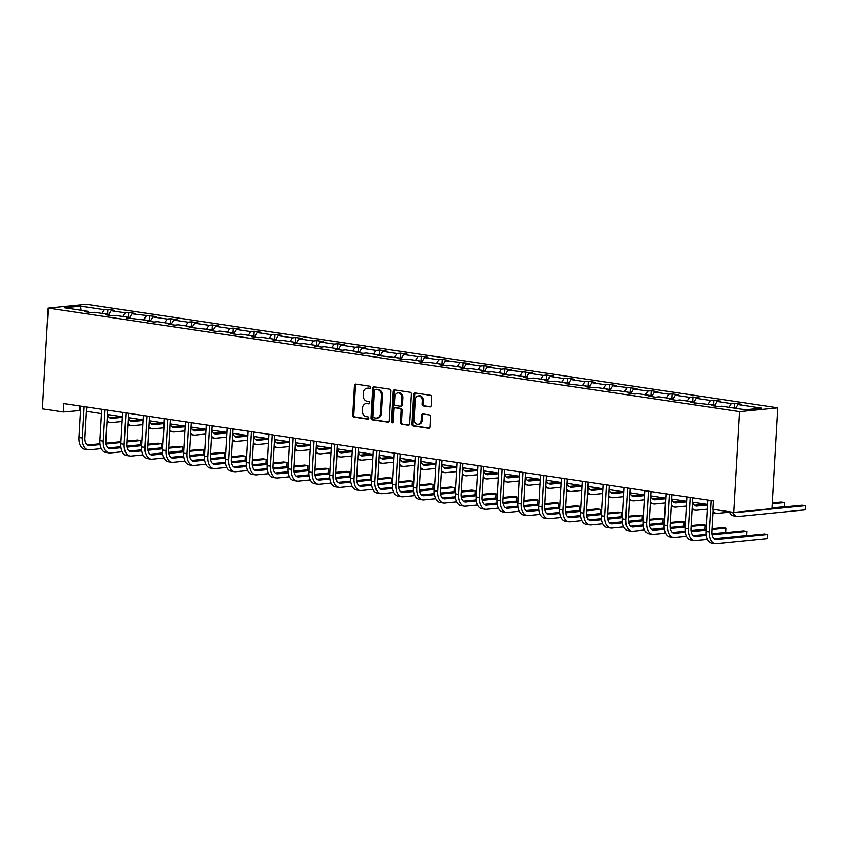 <?xml version="1.0" encoding="UTF-8"?>
<svg xmlns="http://www.w3.org/2000/svg" width="848" height="848" viewBox="0 0 848 848"><rect width="100%" height="100%" fill="white"/><g stroke="black" fill="none" stroke-linecap="round" stroke-linejoin="round"><path stroke-width="1.27" d="M370.693 387.494A1.166 0.922 -95.7 0 0 369.845 386.2L355.874 384.112A1.664 1.314 -95.7 0 0 354.464 385.564L352.747 415.244A1.664 1.314 -95.7 0 0 353.966 417.089L367.937 419.177A1.166 0.922 -95.7 0 0 368.074 416.877L366.262 416.601A5.321 4.208 -95.7 0 1 362.361 410.697L362.509 408.217A5.321 4.208 -95.7 0 1 366.188 403.553A5.321 4.208 -95.7 0 1 367.014 403.574L368.827 403.849A1.166 0.922 -95.7 0 0 368.954 401.539L367.152 401.263A5.321 4.208 -95.7 0 1 363.241 395.359L363.389 392.889A5.321 4.208 -95.7 0 1 367.067 388.214A5.321 4.208 -95.7 0 1 367.905 388.236L369.707 388.511A1.166 0.922 -95.7 0 0 370.693 387.494M429.957 406.934A1.664 1.314 -95.7 0 0 431.367 405.482L431.844 397.15A1.664 1.314 -95.7 0 0 430.625 395.306L415.107 392.984A1.664 1.314 -95.7 0 0 413.697 394.437L411.99 424.117A1.664 1.314 -95.7 0 0 413.209 425.961L428.728 428.282A1.664 1.314 -95.7 0 0 430.137 426.83L430.71 416.771A1.664 1.314 -95.7 0 0 429.491 414.926L422.855 413.93A1.664 1.314 -95.7 0 0 421.445 415.382L421.159 420.375A4.452 3.519 -95.7 0 1 418.075 424.276A4.452 3.519 -95.7 0 1 414.121 419.325L415.244 399.779A4.452 3.519 -95.7 0 1 418.329 395.878A4.452 3.519 -95.7 0 1 422.283 400.839L422.092 404.093A1.664 1.314 -95.7 0 0 423.311 405.938L430.466 406.881M48.209 308.057L42.4 408.853L63.303 411.98L63.78 403.584L713.38 500.892L712.892 509.288L733.796 512.415L739.604 411.63L48.209 308.057L86.464 304.262L777.849 407.835L739.604 411.63M390.949 391.023A1.664 1.314 -95.7 0 0 389.73 389.179L374.212 386.858A1.664 1.314 -95.7 0 0 372.802 388.31L371.095 417.99A1.664 1.314 -95.7 0 0 372.314 419.834L387.833 422.156A1.664 1.314 -95.7 0 0 389.243 420.703L390.949 391.023M394.659 389.921L410.178 392.242A1.664 1.314 -95.7 0 1 411.397 394.087L409.69 423.767A1.664 1.314 -95.7 0 1 408.28 425.219L401.634 424.223A1.664 1.314 -95.7 0 1 400.415 422.378L401.115 410.347A1.664 1.314 -95.7 0 0 399.896 408.503L395.486 407.835A1.664 1.314 -95.7 0 0 394.076 409.287L393.355 421.827A1.166 0.922 -95.7 0 1 391.511 421.551L393.249 391.373A1.664 1.314 -95.7 0 1 394.659 389.921M745.403 409.764L721.69 406.213L718.235 406.563L711.536 405.556L714.991 405.217L690.632 402.429L694.099 402.079L679.895 399.959L676.439 400.298L669.74 399.291L673.195 398.952L659.002 396.822L655.536 397.171L648.837 396.164L652.303 395.825L638.099 393.695L634.633 394.034L627.933 393.037L631.4 392.688L617.206 390.568L613.74 390.907L607.041 389.9L610.507 389.561L596.303 387.43L592.837 387.78L586.138 386.773L589.604 386.434L565.245 383.646L568.701 383.296L554.507 381.176L551.041 381.515L544.342 380.508L547.808 380.169L533.604 378.038L530.148 378.388L523.449 377.381L526.905 377.042L512.711 374.911L509.245 375.251L502.546 374.254L506.012 373.904L491.808 371.784L488.342 372.124L481.653 371.117L485.109 370.777L470.916 368.647L467.449 368.997L460.75 367.99L464.216 367.65L450.012 365.52L446.546 365.859L439.847 364.863L443.313 364.513L429.109 362.393L425.654 362.732L418.954 361.725L422.421 361.386L408.217 359.255L404.75 359.605L398.051 358.598L401.517 358.259L377.159 355.471L380.614 355.121L366.421 353.001L362.955 353.34L356.255 352.333L359.722 351.994L345.518 349.864L342.062 350.213L335.363 349.206L338.818 348.867L324.625 346.737L321.159 347.076L314.46 346.079L317.926 345.73L303.722 343.61L300.256 343.949L293.556 342.942L297.023 342.603L282.829 340.472L279.363 340.822L272.664 339.815L276.13 339.476L261.926 337.345L258.46 337.684L251.761 336.688L255.227 336.338L241.023 334.218L237.567 334.557L230.868 333.55L234.324 333.211L220.13 331.08L216.664 331.43L209.965 330.423L213.431 330.084L189.072 327.296L192.528 326.946L178.334 324.826L174.868 325.166L168.169 324.159L171.635 323.819L157.431 321.689L153.965 322.039L147.276 321.032L150.732 320.692L126.373 317.905L129.839 317.555L115.635 315.435L112.169 315.774L105.47 314.767L108.936 314.428L94.732 312.297L91.277 312.647L84.577 311.64L88.044 311.301L64.331 307.739L80.655 306.117L104.368 309.668L107.834 309.329L114.533 310.336L111.067 310.675L125.271 312.806L128.737 312.456L135.436 313.463L131.97 313.802L156.329 316.59L152.863 316.94L167.067 319.071L170.533 318.721L177.232 319.728L173.766 320.067L187.97 322.198L191.425 321.848L198.125 322.855L194.669 323.205L208.862 325.325L212.329 324.985L219.028 325.982L215.562 326.332L229.766 328.462L233.221 328.112L239.92 329.119L236.465 329.459L250.658 331.589L254.124 331.239L260.824 332.246L257.357 332.596L271.561 334.716L275.028 334.377L281.716 335.373L278.261 335.723L292.454 337.854L295.92 337.504L302.619 338.511L299.153 338.85L313.357 340.981L316.823 340.631L323.523 341.638L320.056 341.988L334.26 344.108L337.716 343.769L344.415 344.765L340.949 345.115L355.153 347.245L358.619 346.896L365.318 347.903L361.852 348.242L376.056 350.372L379.512 350.023L386.211 351.03L382.755 351.379L396.949 353.499L400.415 353.16L407.114 354.157L403.648 354.506L417.852 356.637L421.308 356.287L428.007 357.294L424.551 357.633L438.745 359.764L442.211 359.414L448.91 360.421L445.444 360.771L469.813 363.548L466.347 363.898L480.54 366.029L484.007 365.679L490.706 366.686L487.24 367.025L501.444 369.156L504.91 368.806L511.609 369.813L508.143 370.163L532.502 372.94L529.046 373.29L543.239 375.42L546.706 375.07L553.405 376.077L549.939 376.417L564.143 378.547L567.598 378.208L574.297 379.204L570.842 379.554L585.035 381.674L588.501 381.335L595.201 382.342L591.734 382.681L605.938 384.812L609.405 384.462L616.093 385.469L612.638 385.808L636.996 388.596L633.53 388.946L647.734 391.066L651.2 390.727L657.9 391.734L654.433 392.073L668.637 394.203L672.093 393.854L678.792 394.861L675.326 395.2L689.53 397.33L692.996 396.991L699.695 397.988L696.229 398.337L710.433 400.457L713.889 400.118L720.588 401.125L717.132 401.464L731.326 403.595L734.792 403.245L741.491 404.252L738.025 404.591L761.737 408.142L745.403 409.764M728.973 407.305L731.326 403.595M714.769 405.185L717.132 401.464M715.564 406.16L714.991 405.217M708.069 404.178L710.433 400.457M693.876 402.047L696.229 398.337M694.66 403.033L694.099 402.079M687.177 401.051L689.53 397.33M672.973 398.92L675.326 395.2M673.757 399.896L673.195 398.952M666.274 397.913L668.637 394.203M652.08 395.793L654.433 392.073M652.865 396.769L652.303 395.825M645.381 394.786L647.734 391.066M631.177 392.656L633.53 388.946M631.961 393.642L631.4 392.688M624.478 391.659L626.831 387.939M610.274 389.529L612.638 385.808M611.069 390.504L610.507 389.561M603.585 388.522L605.938 384.812M589.381 386.402L591.734 382.681M590.166 387.377L589.604 386.434M582.682 385.395L585.035 381.674M568.478 383.264L570.842 379.554M569.273 384.25L568.701 383.296M561.779 382.268L564.143 378.547M547.585 380.137L549.939 376.417M548.37 381.112L547.808 380.169M540.886 379.13L543.239 375.42M526.682 377L529.046 373.29M527.467 377.985L526.905 377.042M519.983 376.003L522.347 372.283M505.79 373.873L508.143 370.163M506.574 374.858L506.012 373.904M499.09 372.866L501.444 369.156M484.886 370.746L487.24 367.025M485.671 371.721L485.109 370.777M478.187 369.739L480.54 366.029M463.994 367.608L466.347 363.898M464.778 368.594L464.216 367.65M457.295 366.612L459.648 362.891M443.091 364.481L445.444 360.771M443.875 365.467L443.313 364.513M436.391 363.474L438.745 359.764M422.187 361.354L424.551 357.633M422.982 362.329L422.421 361.386M415.488 360.347L417.852 356.637M401.295 358.216L403.648 354.506M402.079 359.202L401.517 358.259M394.596 357.22L396.949 353.499M380.392 355.089L382.755 351.379M381.176 356.075L380.614 355.121M373.692 354.082L376.056 350.372M359.499 351.962L361.852 348.242M360.283 352.938L359.722 351.994M352.8 350.955L355.153 347.245M338.596 348.825L340.949 345.115M339.38 349.811L338.818 348.867M331.897 347.828L334.26 344.108M317.703 345.698L320.056 341.988M318.488 346.684L317.926 345.73M311.004 344.691L313.357 340.981M296.8 342.571L299.153 338.85M297.584 343.546L297.023 342.603M290.101 341.564L292.454 337.854M275.897 339.433L278.261 335.723M276.692 340.419L276.13 339.476M269.208 338.437L271.561 334.716M255.004 336.306L257.357 332.596M255.789 337.292L255.227 336.338M248.305 335.299L250.658 331.589M234.101 333.179L236.465 329.459M234.896 334.154L234.324 333.211M227.402 332.172L229.766 328.462M213.208 330.042L215.562 326.332M213.993 331.027L213.431 330.084M206.509 329.045L208.862 325.325M192.305 326.915L194.669 323.205M193.09 327.9L192.528 326.946M185.606 325.908L187.97 322.198M171.413 323.788L173.766 320.067M172.197 324.763L171.635 323.819M164.713 322.781L167.067 319.071M150.509 320.65L152.863 316.94M151.294 321.636L150.732 320.692M143.81 319.654L146.163 315.933M129.606 317.523L131.97 313.802M130.401 318.509L129.839 317.555M122.918 316.516L125.271 312.806M108.714 314.396L111.067 310.675M109.498 315.371L108.936 314.428M102.014 313.389L104.368 309.668M80.655 306.117L81.09 310.251M733.796 512.415L772.04 508.62L777.849 407.835M63.303 411.98L80.56 410.485M86.464 411.365L101.463 413.612M107.357 414.502L122.366 416.75M128.26 417.629L143.259 419.877M149.153 420.756L164.162 423.004M170.056 423.894L185.055 426.141M190.959 427.021L205.958 429.268M211.852 430.148L226.851 432.395M232.755 433.286L247.754 435.533M253.647 436.413L268.657 438.66M274.551 439.54L289.55 441.787M295.443 442.677L310.453 444.924M316.346 445.804L331.345 448.051M337.25 448.931L352.249 451.178M358.142 452.069L373.141 454.316M379.045 455.196L394.044 457.443M399.938 458.323L414.948 460.57M420.841 461.46L435.84 463.708M441.734 464.587L456.743 466.835M462.637 467.714L477.636 469.962M483.53 470.852L498.539 473.099M504.433 473.979L519.432 476.226M525.336 477.106L540.335 479.353M546.229 480.244L561.228 482.491M567.132 483.371L582.131 485.618M588.024 486.498L603.034 488.745M608.928 489.635L623.927 491.882M629.82 492.762L644.83 495.009M650.723 495.889L665.722 498.136M671.627 499.027L686.626 501.274M692.519 502.154L707.518 504.401M79.935 406.001L79.68 410.347M88.605 312.244L88.044 311.301M735.672 408.312L738.025 404.591M107.548 314.216L107.834 309.329M128.451 317.353L128.737 312.456M149.354 320.48L149.63 315.594M170.247 323.607L170.533 318.721M191.15 326.745L191.425 321.848M212.042 329.872L212.329 324.985M232.946 332.999L233.221 328.112M253.838 336.137L254.124 331.239M274.741 339.264L275.028 334.377M295.645 342.391L295.92 337.504M316.537 345.528L316.823 340.631M337.44 348.655L337.716 343.769M358.333 351.782L358.619 346.896M379.236 354.92L379.512 350.023M400.129 358.047L400.415 353.16M421.032 361.174L421.308 356.287M441.925 364.311L442.211 359.414M462.828 367.438L463.114 362.552M483.731 370.565L484.007 365.679M504.624 373.703L504.91 368.806M525.527 376.83L525.802 371.943M546.419 379.957L546.706 375.07M567.323 383.095L567.598 378.208M588.215 386.222L588.501 381.335M609.118 389.349L609.405 384.462M630.022 392.486L630.297 387.6M650.914 395.613L651.2 390.727M671.817 398.74L672.093 393.854M692.71 401.878L692.996 396.991M713.613 405.005L713.889 400.118M734.506 408.132L734.792 403.245M370.3 388.342L368.933 388.14A5.321 4.208 -95.7 0 0 368.106 388.119L367.067 388.214M366.188 403.553L367.216 403.447A5.321 4.208 -95.7 0 1 368.053 403.468L369.421 403.68M356.181 384.155A1.664 1.314 -95.7 0 0 355.492 385.458L353.786 415.138A1.664 1.314 -95.7 0 0 355.005 416.983L368.53 419.007M374.53 386.9A1.664 1.314 -95.7 0 0 373.841 388.204L372.124 417.884A1.664 1.314 -95.7 0 0 373.343 419.728L388.543 422.007M375.526 389.38A1.166 0.922 -95.7 0 0 374.54 390.398L373.035 416.453A1.166 0.922 -95.7 0 0 373.894 417.746L375.802 418.032A5.321 4.208 -95.7 0 0 376.629 418.053A5.321 4.208 -95.7 0 0 380.307 413.379L381.335 395.571A5.321 4.208 -95.7 0 0 377.434 389.667L376.565 389.285A1.166 0.922 -95.7 0 0 376.205 389.317M376.629 418.053L377.667 417.947A5.321 4.208 -95.7 0 0 381.346 413.283L380.307 413.379M376.565 389.285L378.462 389.561A5.321 4.208 -95.7 0 1 382.374 395.475L381.346 413.283M408.99 425.071L401.634 424.223M396.005 407.793A1.664 1.314 -95.7 0 1 396.514 407.74L400.924 408.397A1.664 1.314 -95.7 0 1 402.143 410.241L401.454 422.283A1.664 1.314 -95.7 0 0 402.673 424.127M394.977 389.963A1.664 1.314 -95.7 0 0 394.288 391.267L392.55 421.445A1.166 0.922 -95.7 0 0 393.048 422.59M401.835 397.85A4.452 3.519 -95.7 0 0 397.871 392.9A4.452 3.519 -95.7 0 0 394.797 396.8L394.394 403.68A1.664 1.314 -95.7 0 0 395.613 405.535L400.023 406.192A1.664 1.314 -95.7 0 0 401.433 404.74L401.835 397.85L402.864 397.754A4.452 3.519 -95.7 0 0 398.91 392.794L397.871 392.9M401.062 406.086A1.664 1.314 -95.7 0 0 402.471 404.634L401.433 404.74M402.864 397.754L402.471 404.634M418.329 395.878L419.357 395.772A4.452 3.519 -95.7 0 1 423.322 400.733L423.131 403.987A1.664 1.314 -95.7 0 0 424.35 405.832L430.678 406.786M418.075 424.276L419.113 424.17A4.452 3.519 -95.7 0 0 422.187 420.269L421.159 420.375M423.173 413.983A1.664 1.314 -95.7 0 0 422.474 415.287L422.187 420.269M415.425 393.027A1.664 1.314 -95.7 0 0 414.736 394.331L413.018 424.011A1.664 1.314 -95.7 0 0 414.237 425.855L429.438 428.134M107.484 414.513A8.469 5.099 98.5 0 0 110.982 418.35A8.469 5.099 98.5 0 0 111.756 418.371L122.207 417.333M109.551 417.757L121.306 416.591M141.415 419.601L130.221 420.714M122.091 421.52L111.512 422.569A12.709 7.643 -81.5 0 1 110.357 422.548A12.709 7.643 -81.5 0 1 107.018 420.523M110.357 422.548L107.007 422.039A12.709 7.643 -81.5 0 1 106.922 422.028M101.4 414.746A12.709 7.643 -81.5 0 1 101.219 413.58M101.304 448.634L89.379 449.822A12.709 7.643 -81.5 0 1 88.224 449.79L84.874 449.292A12.709 7.643 -81.5 0 1 79.012 437.494L80.814 406.128M88.224 449.79A12.709 7.643 -81.5 0 1 82.362 437.992L84.164 406.637M86.708 407.019L84.938 437.738A8.469 5.099 98.5 0 0 88.86 445.603A8.469 5.099 98.5 0 0 89.623 445.624L100.075 444.585M106.042 443.992L120.872 442.518M126.861 441.925L140.747 440.547L137.397 440.038L126.903 441.087M87.418 445.009L99.969 443.758M105.905 443.175L120.925 441.681M140.503 444.744L140.747 440.547L140.503 444.744L126.787 446.112M120.851 446.695L108.099 447.967M128.387 417.651A8.469 5.099 98.5 0 0 131.885 421.488A8.469 5.099 98.5 0 0 132.648 421.498L143.1 420.46M130.444 420.884L142.21 419.718M162.318 422.728L151.124 423.841M142.983 424.647L132.405 425.696A12.709 7.643 -81.5 0 1 131.249 425.675A12.709 7.643 -81.5 0 1 127.91 423.65M131.249 425.675L127.9 425.177A12.709 7.643 -81.5 0 1 127.825 425.155M122.292 417.884A12.709 7.643 -81.5 0 1 122.123 416.707M149.29 420.778A8.469 5.099 98.5 0 0 152.778 424.615A8.469 5.099 98.5 0 0 153.552 424.636L164.003 423.597M151.347 424.021L163.102 422.845M183.21 425.866L172.017 426.968M163.887 427.784L153.308 428.834A12.709 7.643 -81.5 0 1 152.152 428.802A12.709 7.643 -81.5 0 1 148.813 426.788M152.152 428.802L148.803 428.304A12.709 7.643 -81.5 0 1 148.718 428.293M143.195 421.011A12.709 7.643 -81.5 0 1 143.015 419.845M122.197 451.772L110.282 452.949A12.709 7.643 -81.5 0 1 109.127 452.927L105.777 452.419A12.709 7.643 -81.5 0 1 99.905 440.621L101.718 409.266M109.127 452.927A12.709 7.643 -81.5 0 1 103.255 441.119L105.067 409.764M107.611 410.146L105.841 440.865A8.469 5.099 98.5 0 0 109.752 448.73A8.469 5.099 98.5 0 0 110.526 448.751L120.978 447.712M126.935 447.119L141.775 445.645M147.753 445.052L161.639 443.674L158.29 443.175L147.806 444.214M108.321 448.136L120.872 446.885M126.808 446.302L141.828 444.808M161.396 447.871L161.639 443.674L161.396 447.871L147.679 449.239M141.754 449.822L128.991 451.094M143.1 454.899L131.186 456.086A12.709 7.643 -81.5 0 1 130.02 456.054L126.67 455.556A12.709 7.643 -81.5 0 1 120.808 443.748L122.61 412.393M130.02 456.054A12.709 7.643 -81.5 0 1 124.158 444.257L125.96 412.891M128.514 413.273L126.734 444.002A8.469 5.099 98.5 0 0 130.656 451.867A8.469 5.099 98.5 0 0 131.419 451.878L141.87 450.85M147.838 450.256L162.678 448.783M168.657 448.189L182.543 446.811L179.193 446.302L168.699 447.341M129.214 451.263L141.764 450.023M147.7 449.429L162.721 447.935M182.299 451.009L182.543 446.811L182.299 451.009L168.582 452.366M162.646 452.959L149.895 454.221M170.183 423.905A8.469 5.099 98.5 0 0 173.681 427.742A8.469 5.099 98.5 0 0 174.444 427.763L184.896 426.724M172.25 427.148L184.005 425.982M204.114 428.993L192.92 430.106M184.779 430.911L174.211 431.961A12.709 7.643 -81.5 0 1 173.045 431.939A12.709 7.643 -81.5 0 1 169.706 429.915M173.045 431.939L169.695 431.431A12.709 7.643 -81.5 0 1 169.621 431.42M164.099 424.138A12.709 7.643 -81.5 0 1 163.918 422.972M163.993 458.026L152.078 459.213A12.709 7.643 -81.5 0 1 150.923 459.181L147.573 458.683A12.709 7.643 -81.5 0 1 141.701 446.885L143.513 415.52M150.923 459.181A12.709 7.643 -81.5 0 1 145.05 447.384L146.863 416.029M149.407 416.41L147.637 447.129A8.469 5.099 98.5 0 0 151.548 454.994A8.469 5.099 98.5 0 0 152.322 455.016L162.774 453.977M168.731 453.383L183.571 451.91M189.549 451.316L203.435 449.938L200.086 449.44L189.602 450.479M150.117 454.401L162.668 453.15M168.604 452.567L183.624 451.072M203.191 454.136L203.435 449.938L203.191 454.136L189.475 455.503M183.55 456.086L170.787 457.358M191.086 427.042A8.469 5.099 98.5 0 0 194.574 430.879A8.469 5.099 98.5 0 0 195.347 430.89L205.799 429.851M193.143 430.275L204.898 429.109M225.017 432.12L213.823 433.233M205.682 434.038L195.104 435.098A12.709 7.643 -81.5 0 1 193.948 435.066A12.709 7.643 -81.5 0 1 190.609 433.042M193.948 435.066L190.599 434.568A12.709 7.643 -81.5 0 1 190.524 434.547M184.991 427.275A12.709 7.643 -81.5 0 1 184.822 426.099M184.896 461.164L172.981 462.34A12.709 7.643 -81.5 0 1 171.826 462.319L168.476 461.81A12.709 7.643 -81.5 0 1 162.604 450.012L164.406 418.658M171.826 462.319A12.709 7.643 -81.5 0 1 165.954 450.511L167.756 419.156M170.31 419.537L168.54 450.256A8.469 5.099 98.5 0 0 172.451 458.121A8.469 5.099 98.5 0 0 173.225 458.143L183.677 457.104M189.634 456.51L204.474 455.037M210.452 454.443L224.338 453.065L220.989 452.567L210.505 453.606M171.02 457.528L183.571 456.277M189.507 455.694L204.516 454.199M224.095 457.263L224.338 453.065L224.095 457.263L210.378 458.63M204.442 459.213L191.69 460.485M211.979 430.169A8.469 5.099 98.5 0 0 215.477 434.006A8.469 5.099 98.5 0 0 216.251 434.028L226.702 432.989M214.046 433.413L225.801 432.236M245.909 435.257L234.716 436.37M226.575 437.176L216.007 438.225A12.709 7.643 -81.5 0 1 214.851 438.193A12.709 7.643 -81.5 0 1 211.502 436.179M214.851 438.193L211.502 437.695A12.709 7.643 -81.5 0 1 211.417 437.685M205.894 430.402A12.709 7.643 -81.5 0 1 205.714 429.236M205.799 464.291L193.874 465.478A12.709 7.643 -81.5 0 1 192.719 465.446L189.369 464.948A12.709 7.643 -81.5 0 1 183.497 453.139L185.309 421.785M192.719 465.446A12.709 7.643 -81.5 0 1 186.846 453.648L188.659 422.283M191.203 422.664L189.433 453.394A8.469 5.099 98.5 0 0 193.344 461.259A8.469 5.099 98.5 0 0 194.118 461.28L204.569 460.241M210.527 459.648L225.367 458.174M231.356 457.581L245.231 456.203L241.892 455.694L231.398 456.733M191.913 460.655L204.463 459.415M210.399 458.821L225.42 457.337M244.998 460.4L245.231 456.203L244.998 460.4L231.281 461.757M225.345 462.351L212.594 463.612M232.882 433.296A8.469 5.099 98.5 0 0 236.369 437.133A8.469 5.099 98.5 0 0 237.143 437.155L247.595 436.116M234.938 436.54L246.704 435.374M266.813 438.384L255.619 439.497M247.478 440.303L236.899 441.352A12.709 7.643 -81.5 0 1 235.744 441.331A12.709 7.643 -81.5 0 1 232.405 439.306M235.744 441.331L232.394 440.822A12.709 7.643 -81.5 0 1 232.32 440.812M226.787 433.529A12.709 7.643 -81.5 0 1 226.617 432.363M226.692 467.418L214.777 468.605A12.709 7.643 -81.5 0 1 213.622 468.573L210.272 468.075A12.709 7.643 -81.5 0 1 204.4 456.277L206.212 424.912M213.622 468.573A12.709 7.643 -81.5 0 1 207.749 456.775L209.562 425.42M212.106 425.802L210.336 456.521A8.469 5.099 98.5 0 0 214.247 464.386A8.469 5.099 98.5 0 0 215.021 464.407L225.473 463.368M231.43 462.775L246.27 461.301M252.248 460.708L266.134 459.33L262.785 458.832L252.301 459.87M212.816 463.792L225.367 462.542M231.303 461.959L246.312 460.464M265.89 463.527L266.134 459.33L265.89 463.527L252.174 464.895M246.249 465.478L233.486 466.75M253.775 436.434A8.469 5.099 98.5 0 0 257.273 440.271A8.469 5.099 98.5 0 0 258.046 440.282L268.498 439.243M255.842 439.667L267.597 438.501M287.705 441.511L276.512 442.624M268.381 443.43L257.803 444.49A12.709 7.643 -81.5 0 1 256.647 444.458A12.709 7.643 -81.5 0 1 253.308 442.433M256.647 444.458L253.298 443.96A12.709 7.643 -81.5 0 1 253.213 443.939M247.69 436.667A12.709 7.643 -81.5 0 1 247.51 435.49M247.595 470.555L235.67 471.732A12.709 7.643 -81.5 0 1 234.514 471.711L231.165 471.202A12.709 7.643 -81.5 0 1 225.303 459.404L227.105 428.049M234.514 471.711A12.709 7.643 -81.5 0 1 228.642 459.902L230.455 428.547M232.999 428.929L231.228 459.648A8.469 5.099 98.5 0 0 235.14 467.513A8.469 5.099 98.5 0 0 235.914 467.534L246.365 466.495M252.333 465.902L267.162 464.428M273.151 463.835L287.037 462.457L283.688 461.959L273.194 462.997M233.709 466.919L246.259 465.679M252.195 465.086L267.215 463.591M286.794 466.654L287.037 462.457L286.794 466.654L273.077 468.022M267.141 468.605L254.389 469.877M274.678 439.561A8.469 5.099 98.5 0 0 278.165 443.398A8.469 5.099 98.5 0 0 278.939 443.419L289.391 442.38M276.734 442.804L288.5 441.628M308.608 444.649L297.415 445.762M289.274 446.567L278.695 447.617A12.709 7.643 -81.5 0 1 277.54 447.585A12.709 7.643 -81.5 0 1 274.201 445.571M277.54 447.585L274.19 447.087A12.709 7.643 -81.5 0 1 274.116 447.076M268.583 439.794A12.709 7.643 -81.5 0 1 268.413 438.628M268.487 473.682L256.573 474.869A12.709 7.643 -81.5 0 1 255.418 474.838L252.068 474.339A12.709 7.643 -81.5 0 1 246.196 462.531L248.008 431.176M255.418 474.838A12.709 7.643 -81.5 0 1 249.545 463.04L251.358 431.674M253.902 432.056L252.132 462.785A8.469 5.099 98.5 0 0 256.043 470.651A8.469 5.099 98.5 0 0 256.817 470.672L267.268 469.633M273.226 469.039L288.066 467.566M294.044 466.972L307.93 465.594L304.58 465.086L294.097 466.124M254.612 470.046L267.162 468.806M273.098 468.213L288.119 466.729M307.686 469.792L307.93 465.594L307.686 469.792L293.97 471.149M288.044 471.742L275.282 473.004M295.581 442.688A8.469 5.099 98.5 0 0 299.068 446.525A8.469 5.099 98.5 0 0 299.842 446.546L310.294 445.507M297.637 445.931L309.393 444.765M329.501 447.776L318.307 448.889M310.177 449.694L299.598 450.744A12.709 7.643 -81.5 0 1 298.443 450.723A12.709 7.643 -81.5 0 1 295.104 448.698M298.443 450.723L295.093 450.214A12.709 7.643 -81.5 0 1 295.009 450.203M289.486 442.921A12.709 7.643 -81.5 0 1 289.306 441.755M316.474 445.825A8.469 5.099 98.5 0 0 319.972 449.663A8.469 5.099 98.5 0 0 320.735 449.673L331.186 448.634M318.53 449.058L330.296 447.892M350.404 450.903L339.211 452.016M331.07 452.821L320.502 453.881A12.709 7.643 -81.5 0 1 319.336 453.85A12.709 7.643 -81.5 0 1 315.997 451.825M319.336 453.85L315.986 453.351A12.709 7.643 -81.5 0 1 315.912 453.33M310.389 446.059A12.709 7.643 -81.5 0 1 310.209 444.882M337.377 448.952A8.469 5.099 98.5 0 0 340.864 452.79A8.469 5.099 98.5 0 0 341.638 452.811L352.09 451.772M339.433 452.196L351.189 451.019M371.307 454.04L360.103 455.153M351.973 455.959L341.394 457.008A12.709 7.643 -81.5 0 1 340.239 456.977A12.709 7.643 -81.5 0 1 336.9 454.963M340.239 456.977L336.889 456.478A12.709 7.643 -81.5 0 1 336.815 456.468M331.282 449.186A12.709 7.643 -81.5 0 1 331.112 448.02M358.269 452.09A8.469 5.099 98.5 0 0 361.767 455.917A8.469 5.099 98.5 0 0 362.541 455.938L372.993 454.899M360.336 455.323L372.092 454.157M392.2 457.167L381.006 458.28M372.866 459.086L362.297 460.135A12.709 7.643 -81.5 0 1 361.142 460.114A12.709 7.643 -81.5 0 1 357.792 458.09M361.142 460.114L357.792 459.605A12.709 7.643 -81.5 0 1 357.708 459.595M352.185 452.313A12.709 7.643 -81.5 0 1 352.005 451.147M379.173 455.217A8.469 5.099 98.5 0 0 382.66 459.054A8.469 5.099 98.5 0 0 383.434 459.065L393.885 458.026M381.229 458.45L392.984 457.284M413.103 460.294L401.91 461.407M393.769 462.213L383.19 463.273A12.709 7.643 -81.5 0 1 382.035 463.241A12.709 7.643 -81.5 0 1 378.696 461.217M382.035 463.241L378.685 462.743A12.709 7.643 -81.5 0 1 378.611 462.722M373.078 455.45A12.709 7.643 -81.5 0 1 372.908 454.274M400.065 458.344A8.469 5.099 98.5 0 0 403.563 462.181A8.469 5.099 98.5 0 0 404.337 462.202L414.789 461.164M402.132 461.588L413.888 460.411M433.996 463.432L422.802 464.545M414.672 465.351L404.093 466.4A12.709 7.643 -81.5 0 1 402.938 466.368A12.709 7.643 -81.5 0 1 399.588 464.354M402.938 466.368L399.588 465.87A12.709 7.643 -81.5 0 1 399.503 465.859M393.981 458.577A12.709 7.643 -81.5 0 1 393.801 457.411M420.968 461.482A8.469 5.099 98.5 0 0 424.456 465.308A8.469 5.099 98.5 0 0 425.23 465.329L435.681 464.291M423.025 464.715L434.791 463.549M454.899 466.559L443.705 467.672M435.565 468.478L424.986 469.527A12.709 7.643 -81.5 0 1 423.83 469.506A12.709 7.643 -81.5 0 1 420.491 467.481M423.83 469.506L420.481 468.997A12.709 7.643 -81.5 0 1 420.407 468.986M414.873 461.704A12.709 7.643 -81.5 0 1 414.704 460.538M441.872 464.609A8.469 5.099 98.5 0 0 445.359 468.446A8.469 5.099 98.5 0 0 446.133 468.456L456.584 467.418M443.928 467.842L455.683 466.676M475.792 469.686L464.598 470.799M456.468 471.605L445.889 472.665A12.709 7.643 -81.5 0 1 444.734 472.633A12.709 7.643 -81.5 0 1 441.395 470.608M444.734 472.633L441.384 472.135A12.709 7.643 -81.5 0 1 441.299 472.113M435.777 464.842A12.709 7.643 -81.5 0 1 435.596 463.665M462.764 467.736A8.469 5.099 98.5 0 0 466.262 471.573A8.469 5.099 98.5 0 0 467.025 471.594L477.477 470.555M464.821 470.979L476.587 469.803M496.695 472.824L485.501 473.937M477.36 474.742L466.782 475.792A12.709 7.643 -81.5 0 1 465.626 475.76A12.709 7.643 -81.5 0 1 462.287 473.746M465.626 475.76L462.277 475.262A12.709 7.643 -81.5 0 1 462.202 475.251M456.669 467.969A12.709 7.643 -81.5 0 1 456.5 466.803M483.667 470.873A8.469 5.099 98.5 0 0 487.155 474.7A8.469 5.099 98.5 0 0 487.929 474.721L498.38 473.682M485.724 474.106L497.479 472.94M517.587 475.951L506.394 477.064M498.264 477.869L487.685 478.919A12.709 7.643 -81.5 0 1 486.529 478.897A12.709 7.643 -81.5 0 1 483.19 476.873M486.529 478.897L483.18 478.389A12.709 7.643 -81.5 0 1 483.106 478.378M477.572 471.096A12.709 7.643 -81.5 0 1 477.392 469.93M289.391 476.809L277.466 477.996A12.709 7.643 -81.5 0 1 276.31 477.965L272.961 477.466A12.709 7.643 -81.5 0 1 267.099 465.669L268.901 434.303M276.31 477.965A12.709 7.643 -81.5 0 1 270.448 466.167L272.25 434.812M274.805 435.194L273.024 465.912A8.469 5.099 98.5 0 0 276.946 473.778A8.469 5.099 98.5 0 0 277.709 473.799L288.161 472.76M294.129 472.166L308.969 470.693M314.947 470.099L328.833 468.721L325.484 468.223L314.99 469.262M275.505 473.184L288.055 471.933M293.991 471.35L309.011 469.856M328.589 472.919L328.833 468.721L328.589 472.919L314.873 474.286M308.937 474.869L296.185 476.141M310.283 479.947L298.369 481.123A12.709 7.643 -81.5 0 1 297.213 481.102L293.864 480.593A12.709 7.643 -81.5 0 1 287.991 468.796L289.804 437.441M297.213 481.102A12.709 7.643 -81.5 0 1 291.341 469.294L293.154 437.939M295.698 438.321L293.927 469.039A8.469 5.099 98.5 0 0 297.839 476.905A8.469 5.099 98.5 0 0 298.613 476.926L309.064 475.887M315.021 475.293L329.861 473.82M335.84 473.226L349.726 471.848L346.376 471.35L335.893 472.389M296.408 476.311L308.958 475.071M314.894 474.477L329.914 472.983M349.482 476.046L349.726 471.848L349.482 476.046L335.766 477.413M329.84 478.007L317.078 479.268M331.186 483.074L319.272 484.261A12.709 7.643 -81.5 0 1 318.106 484.229L314.767 483.731A12.709 7.643 -81.5 0 1 308.895 471.923L310.697 440.568M318.106 484.229A12.709 7.643 -81.5 0 1 312.244 472.431L314.046 441.066M316.601 441.448L314.831 472.177A8.469 5.099 98.5 0 0 318.742 480.042A8.469 5.099 98.5 0 0 319.505 480.063L329.957 479.025M335.925 478.431L350.765 476.958M356.743 476.364L370.629 474.986L367.279 474.477L356.796 475.516M317.311 479.438L329.861 478.198M335.797 477.604L350.807 476.12M370.385 479.184L370.629 474.986L370.385 479.184L356.669 480.54M350.733 481.134L337.981 482.395M352.09 486.201L340.165 487.388A12.709 7.643 -81.5 0 1 339.009 487.356L335.66 486.858A12.709 7.643 -81.5 0 1 329.787 475.06L331.6 443.695M339.009 487.356A12.709 7.643 -81.5 0 1 333.137 475.558L334.949 444.204M337.493 444.585L335.723 475.304A8.469 5.099 98.5 0 0 339.635 483.169A8.469 5.099 98.5 0 0 340.408 483.19L350.86 482.152M356.817 481.558L371.657 480.085M377.646 479.491L391.522 478.113L388.172 477.615L377.689 478.654M338.204 482.576L350.754 481.325M356.69 480.742L371.71 479.247M391.288 482.311L391.522 478.113L391.288 482.311L377.572 483.678M371.636 484.261L358.884 485.533M372.982 489.338L361.068 490.515A12.709 7.643 -81.5 0 1 359.912 490.494L356.563 489.985A12.709 7.643 -81.5 0 1 350.69 478.187L352.492 446.832M359.912 490.494A12.709 7.643 -81.5 0 1 354.04 478.685L355.842 447.331M358.397 447.712L356.626 478.431A8.469 5.099 98.5 0 0 360.538 486.296A8.469 5.099 98.5 0 0 361.312 486.317L371.763 485.279M377.72 484.685L392.56 483.212M398.539 482.618L412.425 481.24L409.075 480.742L398.592 481.781M359.107 485.703L371.657 484.462M377.593 483.869L392.603 482.374M412.181 485.438L412.425 481.24L412.181 485.438L398.465 486.805M392.529 487.399L379.777 488.66M393.885 492.465L381.96 493.653A12.709 7.643 -81.5 0 1 380.805 493.621L377.455 493.123A12.709 7.643 -81.5 0 1 371.583 481.325L373.396 449.959M380.805 493.621A12.709 7.643 -81.5 0 1 374.933 481.823L376.745 450.458M379.289 450.839L377.519 481.569A8.469 5.099 98.5 0 0 381.43 489.434A8.469 5.099 98.5 0 0 382.204 489.455L392.656 488.416M398.613 487.823L413.453 486.349M419.442 485.756L433.328 484.378L429.978 483.869L419.484 484.918M379.999 488.83L392.55 487.589M398.486 486.996L413.506 485.512M433.084 488.575L433.328 484.378L433.084 488.575L419.368 489.932M413.432 490.526L400.68 491.787M414.778 495.592L402.864 496.78A12.709 7.643 -81.5 0 1 401.708 496.748L398.359 496.25A12.709 7.643 -81.5 0 1 392.486 484.452L394.299 453.086M401.708 496.748A12.709 7.643 -81.5 0 1 395.836 484.95L397.648 453.595M400.192 453.977L398.422 484.696A8.469 5.099 98.5 0 0 402.334 492.561A8.469 5.099 98.5 0 0 403.107 492.582L413.559 491.543M419.516 490.95L434.356 489.476M440.335 488.883L454.221 487.505L450.871 487.006L440.388 488.045M400.903 491.967L413.453 490.716M419.389 490.133L434.399 488.639M453.977 491.702L454.221 487.505L453.977 491.702L440.26 493.07M434.335 493.653L421.573 494.925M435.681 498.73L423.756 499.907A12.709 7.643 -81.5 0 1 422.601 499.885L419.251 499.387A12.709 7.643 -81.5 0 1 413.389 487.579L415.191 456.224M422.601 499.885A12.709 7.643 -81.5 0 1 416.739 488.088L418.541 456.722M421.085 457.104L419.315 487.823A8.469 5.099 98.5 0 0 423.237 495.698A8.469 5.099 98.5 0 0 424 495.709L434.452 494.67M440.419 494.077L455.249 492.603M461.238 492.01L475.124 490.632L471.774 490.133L461.28 491.172M421.795 495.094L434.346 493.854M440.282 493.26L455.302 491.766M474.88 494.829L475.124 490.632L474.88 494.829L461.164 496.197M455.228 496.79L442.476 498.052M456.574 501.857L444.659 503.044A12.709 7.643 -81.5 0 1 443.504 503.012L440.154 502.514A12.709 7.643 -81.5 0 1 434.282 490.716L436.095 459.351M443.504 503.012A12.709 7.643 -81.5 0 1 437.632 491.215L439.444 459.849M441.988 460.231L440.218 490.96A8.469 5.099 98.5 0 0 444.129 498.825A8.469 5.099 98.5 0 0 444.903 498.847L455.355 497.808M461.312 497.214L476.152 495.741M482.13 495.147L496.016 493.769L492.667 493.26L482.183 494.31M442.698 498.232L455.249 496.981M461.185 496.387L476.205 494.903M495.773 497.967L496.016 493.769L495.773 497.967L482.056 499.324M476.131 499.917L463.368 501.179M477.477 504.984L465.563 506.171A12.709 7.643 -81.5 0 1 464.397 506.15L461.047 505.641A12.709 7.643 -81.5 0 1 455.185 493.843L456.987 462.478M464.397 506.15A12.709 7.643 -81.5 0 1 458.535 494.342L460.337 462.987M462.891 463.368L461.111 494.087A8.469 5.099 98.5 0 0 465.033 501.952A8.469 5.099 98.5 0 0 465.796 501.974L476.247 500.935M482.215 500.341L497.055 498.868M503.034 498.274L516.92 496.896L513.57 496.398L503.076 497.437M463.602 501.359L476.152 500.108M482.077 499.525L497.098 498.03M516.676 501.094L516.92 496.896L516.676 501.094L502.959 502.461M497.023 503.044L484.272 504.316M504.56 474A8.469 5.099 98.5 0 0 508.058 477.837A8.469 5.099 98.5 0 0 508.821 477.848L519.273 476.809M506.627 477.233L518.382 476.067M538.491 479.078L527.297 480.191M519.156 480.996L508.588 482.056A12.709 7.643 -81.5 0 1 507.422 482.024A12.709 7.643 -81.5 0 1 504.083 480M507.422 482.024L504.083 481.526A12.709 7.643 -81.5 0 1 503.998 481.516M498.476 474.233A12.709 7.643 -81.5 0 1 498.295 473.057M498.37 508.122L486.455 509.298A12.709 7.643 -81.5 0 1 485.3 509.277L481.95 508.779A12.709 7.643 -81.5 0 1 476.078 496.97L477.89 465.616M485.3 509.277A12.709 7.643 -81.5 0 1 479.427 497.479L481.24 466.114M483.784 466.495L482.014 497.214A8.469 5.099 98.5 0 0 485.925 505.09A8.469 5.099 98.5 0 0 486.699 505.101L497.151 504.062M503.108 503.468L517.948 501.995M523.926 501.401L537.812 500.023L534.463 499.525L523.979 500.564M484.494 504.486L497.045 503.246M502.981 502.652L518.001 501.157M537.579 504.221L537.812 500.023L537.579 504.221L523.863 505.588M517.927 506.182L505.175 507.443M525.463 477.127A8.469 5.099 98.5 0 0 528.951 480.964A8.469 5.099 98.5 0 0 529.724 480.986L540.176 479.947M527.52 480.371L539.275 479.205M559.394 482.215L548.2 483.328M540.059 484.134L529.481 485.183A12.709 7.643 -81.5 0 1 528.325 485.151A12.709 7.643 -81.5 0 1 524.986 483.137M528.325 485.151L524.976 484.653A12.709 7.643 -81.5 0 1 524.901 484.643M519.368 477.36A12.709 7.643 -81.5 0 1 519.199 476.194M519.273 511.249L507.358 512.436A12.709 7.643 -81.5 0 1 506.203 512.404L502.853 511.906A12.709 7.643 -81.5 0 1 496.981 500.108L498.783 468.743M506.203 512.404A12.709 7.643 -81.5 0 1 500.331 500.606L502.133 469.241M504.687 469.622L502.917 500.352A8.469 5.099 98.5 0 0 506.828 508.217A8.469 5.099 98.5 0 0 507.602 508.238L518.054 507.199M524.011 506.606L538.851 505.132M544.829 504.539L558.715 503.161L555.366 502.652L544.882 503.701M505.397 507.623L517.948 506.373M523.884 505.779L538.893 504.295M558.472 507.358L558.715 503.161L558.472 507.358L544.755 508.715M538.819 509.309L526.067 510.57M546.356 480.265A8.469 5.099 98.5 0 0 549.854 484.091A8.469 5.099 98.5 0 0 550.628 484.113L561.079 483.074M548.423 483.498L560.178 482.332M580.286 485.342L569.093 486.455M560.952 487.261L550.384 488.31A12.709 7.643 -81.5 0 1 549.228 488.289A12.709 7.643 -81.5 0 1 545.879 486.264M549.228 488.289L545.879 487.78A12.709 7.643 -81.5 0 1 545.794 487.77M540.271 480.487A12.709 7.643 -81.5 0 1 540.091 479.321M540.176 514.376L528.251 515.563A12.709 7.643 -81.5 0 1 527.096 515.542L523.746 515.033A12.709 7.643 -81.5 0 1 517.874 503.235L519.686 471.87M527.096 515.542A12.709 7.643 -81.5 0 1 521.223 503.733L523.036 472.378M525.58 472.76L523.81 503.479A8.469 5.099 98.5 0 0 527.721 511.344A8.469 5.099 98.5 0 0 528.495 511.365L538.946 510.326M544.904 509.733L559.744 508.259M565.733 507.666L579.608 506.288L576.269 505.79L565.775 506.828M526.29 510.75L538.84 509.5M544.776 508.917L559.797 507.422M579.375 510.485L579.608 506.288L579.375 510.485L565.658 511.853M559.722 512.436L546.971 513.708M567.259 483.392A8.469 5.099 98.5 0 0 570.746 487.229A8.469 5.099 98.5 0 0 571.52 487.24L581.972 486.201M569.315 486.625L581.081 485.459M601.19 488.469L589.996 489.582M581.855 490.398L571.276 491.448A12.709 7.643 -81.5 0 1 570.121 491.416A12.709 7.643 -81.5 0 1 566.782 489.391M570.121 491.416L566.771 490.918A12.709 7.643 -81.5 0 1 566.697 490.907M561.164 483.625A12.709 7.643 -81.5 0 1 560.994 482.448M561.069 517.513L549.154 518.69A12.709 7.643 -81.5 0 1 547.999 518.669L544.649 518.17A12.709 7.643 -81.5 0 1 538.777 506.362L540.589 475.007M547.999 518.669A12.709 7.643 -81.5 0 1 542.126 506.871L543.939 475.505M546.483 475.887L544.713 506.606A8.469 5.099 98.5 0 0 548.624 514.482A8.469 5.099 98.5 0 0 549.398 514.492L559.85 513.453M565.807 512.86L580.647 511.386M586.625 510.793L600.511 509.415L597.162 508.917L586.678 509.955M547.193 513.877L559.744 512.637M565.68 512.044L580.689 510.549M600.267 513.612L600.511 509.415L600.267 513.612L586.551 514.98M580.626 515.573L567.863 516.835M588.152 486.519A8.469 5.099 98.5 0 0 591.65 490.356A8.469 5.099 98.5 0 0 592.423 490.377L602.875 489.338M590.219 489.762L601.974 488.596M622.082 491.607L610.889 492.72M602.758 493.525L592.18 494.575A12.709 7.643 -81.5 0 1 591.024 494.543A12.709 7.643 -81.5 0 1 587.685 492.529M591.024 494.543L587.675 494.045A12.709 7.643 -81.5 0 1 587.59 494.034M582.067 486.752A12.709 7.643 -81.5 0 1 581.887 485.586M581.972 520.64L570.047 521.827A12.709 7.643 -81.5 0 1 568.891 521.796L565.542 521.297A12.709 7.643 -81.5 0 1 559.68 509.5L561.482 478.134M568.891 521.796A12.709 7.643 -81.5 0 1 563.03 509.998L564.832 478.632M567.376 479.014L565.605 509.743A8.469 5.099 98.5 0 0 569.517 517.609A8.469 5.099 98.5 0 0 570.291 517.63L580.742 516.591M586.71 515.997L601.539 514.524M607.528 513.93L621.414 512.552L618.065 512.044L607.571 513.093M568.086 517.015L580.636 515.764M586.572 515.171L601.592 513.687M621.171 516.75L621.414 512.552L621.171 516.75L607.454 518.107M601.518 518.7L588.766 519.962M609.055 489.656A8.469 5.099 98.5 0 0 612.553 493.483A8.469 5.099 98.5 0 0 613.316 493.504L623.768 492.465M611.111 492.889L622.877 491.723M642.985 494.734L631.792 495.847M623.651 496.652L613.072 497.702A12.709 7.643 -81.5 0 1 611.917 497.681A12.709 7.643 -81.5 0 1 608.578 495.656M611.917 497.681L608.567 497.172A12.709 7.643 -81.5 0 1 608.493 497.161M602.96 489.89A12.709 7.643 -81.5 0 1 602.79 488.713M602.864 523.767L590.95 524.954A12.709 7.643 -81.5 0 1 589.795 524.933L586.445 524.424A12.709 7.643 -81.5 0 1 580.573 512.627L582.385 481.261M589.795 524.933A12.709 7.643 -81.5 0 1 583.922 513.125L585.735 481.77M588.279 482.152L586.509 512.87A8.469 5.099 98.5 0 0 590.42 520.736A8.469 5.099 98.5 0 0 591.194 520.757L601.645 519.718M607.603 519.124L622.443 517.651M628.421 517.057L642.307 515.679L638.957 515.181L628.474 516.22M588.989 520.142L601.539 518.891M607.475 518.308L622.496 516.814M642.063 519.877L642.307 515.679L642.063 519.877L628.347 521.244M622.421 521.827L609.659 523.099M629.958 492.783A8.469 5.099 98.5 0 0 633.445 496.621A8.469 5.099 98.5 0 0 634.219 496.631L644.671 495.603M632.014 496.016L643.77 494.85M663.878 497.861L652.684 498.974M644.554 499.79L633.975 500.839A12.709 7.643 -81.5 0 1 632.82 500.808A12.709 7.643 -81.5 0 1 629.481 498.783M632.82 500.808L629.47 500.309A12.709 7.643 -81.5 0 1 629.386 500.299M623.863 493.017A12.709 7.643 -81.5 0 1 623.683 491.84M623.768 526.905L611.853 528.081A12.709 7.643 -81.5 0 1 610.687 528.06L607.338 527.562A12.709 7.643 -81.5 0 1 601.476 515.754L603.278 484.399M610.687 528.06A12.709 7.643 -81.5 0 1 604.825 516.262L606.627 484.897M609.182 485.279L607.401 515.997A8.469 5.099 98.5 0 0 611.323 523.873A8.469 5.099 98.5 0 0 612.086 523.884L622.538 522.845M628.506 522.251L643.346 520.778M649.324 520.184L663.21 518.806L659.861 518.308L649.367 519.347M609.882 523.269L622.432 522.029M628.368 521.435L643.388 519.941M662.966 523.004L663.21 518.806L662.966 523.004L649.25 524.371M643.314 524.965L630.562 526.226M650.851 495.91A8.469 5.099 98.5 0 0 654.349 499.748A8.469 5.099 98.5 0 0 655.112 499.769L665.563 498.73M652.918 499.154L664.673 497.988M684.781 500.998L673.588 502.111M665.447 502.917L654.879 503.966A12.709 7.643 -81.5 0 1 653.713 503.935A12.709 7.643 -81.5 0 1 650.374 501.921M653.713 503.935L650.363 503.436A12.709 7.643 -81.5 0 1 650.289 503.426M644.766 496.144A12.709 7.643 -81.5 0 1 644.586 494.978M644.66 530.032L632.746 531.219A12.709 7.643 -81.5 0 1 631.59 531.187L628.241 530.689A12.709 7.643 -81.5 0 1 622.368 518.891L624.181 487.526M631.59 531.187A12.709 7.643 -81.5 0 1 625.718 519.389L627.531 488.024M630.075 488.406L628.304 519.135A8.469 5.099 98.5 0 0 632.216 527A8.469 5.099 98.5 0 0 632.99 527.021L643.441 525.983M649.398 525.389L664.238 523.916M670.217 523.322L684.103 521.944L680.753 521.435L670.27 522.485M630.785 526.407L643.335 525.156M649.271 524.562L664.291 523.078M683.859 526.142L684.103 521.944L683.859 526.142L670.143 527.498M664.217 528.092L651.455 529.353M671.754 499.048A8.469 5.099 98.5 0 0 675.241 502.875A8.469 5.099 98.5 0 0 676.015 502.896L686.467 501.857M673.81 502.281L685.566 501.115M705.684 504.125L694.48 505.238M686.35 506.044L675.771 507.093A12.709 7.643 -81.5 0 1 674.616 507.072A12.709 7.643 -81.5 0 1 671.277 505.048M674.616 507.072L671.266 506.563A12.709 7.643 -81.5 0 1 671.192 506.553M665.659 499.281A12.709 7.643 -81.5 0 1 665.489 498.105M665.563 533.159L653.649 534.346A12.709 7.643 -81.5 0 1 652.494 534.325L649.144 533.816A12.709 7.643 -81.5 0 1 643.272 522.018L645.074 490.663M652.494 534.325A12.709 7.643 -81.5 0 1 646.621 522.516L648.423 491.162M650.978 491.543L649.208 522.262A8.469 5.099 98.5 0 0 653.119 530.127A8.469 5.099 98.5 0 0 653.882 530.148L664.334 529.11M670.302 528.516L685.142 527.043M691.12 526.449L705.006 525.071L701.656 524.573L691.173 525.612M651.688 529.534L664.238 528.283M670.174 527.7L685.184 526.205M704.762 529.269L705.006 525.071L704.762 529.269L691.046 530.636M685.11 531.219L672.358 532.491M692.646 502.175A8.469 5.099 98.5 0 0 696.144 506.012A8.469 5.099 98.5 0 0 696.918 506.023L707.37 504.995M694.713 505.408L706.469 504.242M707.243 509.182L696.674 510.231A12.709 7.643 -81.5 0 1 695.519 510.199A12.709 7.643 -81.5 0 1 692.169 508.185M695.519 510.199L692.169 509.701A12.709 7.643 -81.5 0 1 692.085 509.69M686.562 502.408A12.709 7.643 -81.5 0 1 686.382 501.232M686.467 536.296L674.542 537.473A12.709 7.643 -81.5 0 1 673.386 537.452L670.037 536.954A12.709 7.643 -81.5 0 1 664.164 525.145L665.977 493.79M673.386 537.452A12.709 7.643 -81.5 0 1 667.514 525.654L669.326 494.289M671.87 494.67L670.1 525.389A8.469 5.099 98.5 0 0 674.012 533.265A8.469 5.099 98.5 0 0 674.785 533.275L685.237 532.237M691.194 531.654L706.034 530.17M712.023 529.576L725.899 528.198L722.549 527.7L712.066 528.739M672.581 532.661L685.131 531.42M691.067 530.827L706.087 529.332M725.665 532.406L725.899 528.198L725.665 532.406L711.949 533.763M706.013 534.357L693.261 535.618M772.327 503.744L784.432 502.546L781.082 502.037L772.369 502.906M784.188 506.744L784.432 502.546L784.188 506.744L772.083 507.941M729.492 512.171L717.567 513.358A12.709 7.643 -81.5 0 1 716.412 513.326A12.709 7.643 -81.5 0 1 713.073 511.312M716.412 513.326L713.062 512.828A12.709 7.643 -81.5 0 1 712.988 512.817M707.455 505.535A12.709 7.643 -81.5 0 1 707.285 504.369M707.359 539.423L695.445 540.611A12.709 7.643 -81.5 0 1 694.289 540.579L690.94 540.081A12.709 7.643 -81.5 0 1 685.067 528.283L686.88 496.917M694.289 540.579A12.709 7.643 -81.5 0 1 688.417 528.781L690.219 497.426M692.774 497.808L691.003 528.527A8.469 5.099 98.5 0 0 694.915 536.392A8.469 5.099 98.5 0 0 695.689 536.413L706.14 535.374M712.097 534.781L746.802 531.336L743.452 530.827L711.97 533.954M693.484 535.798L706.034 534.547M746.558 535.533L746.802 531.336L746.558 535.533L714.154 538.745M737.23 512.075A8.469 5.099 98.5 0 0 737.94 512.266A8.469 5.099 98.5 0 0 738.714 512.287L805.335 505.673L801.985 505.175L772.072 508.143M805.091 509.871L805.335 505.673L805.091 509.871L738.47 516.485A12.709 7.643 -81.5 0 1 737.315 516.464A12.709 7.643 -81.5 0 1 732.63 512.245M737.315 516.464L733.965 515.955A12.709 7.643 -81.5 0 1 729.291 511.747M713.189 509.33L711.896 531.654A8.469 5.099 98.5 0 0 715.807 539.519A8.469 5.099 98.5 0 0 716.581 539.54L767.705 534.463L767.461 538.66L716.337 543.738A12.709 7.643 -81.5 0 1 715.182 543.716L711.832 543.208A12.709 7.643 -81.5 0 1 705.971 531.41L707.773 500.055M715.182 543.716A12.709 7.643 -81.5 0 1 709.31 531.908L711.122 500.553M767.461 538.66L767.705 534.463L764.355 533.964L714.376 538.925M368.933 388.14L367.905 388.236M368.053 403.468L367.014 403.574M355.005 416.983L353.966 417.089M353.786 415.138L352.747 415.244M355.492 385.458L354.464 385.564M373.343 419.728L372.314 419.834M372.124 417.884L371.095 417.99M373.841 388.204L372.802 388.31M382.374 395.475L381.335 395.571M378.462 389.561L377.434 389.667M401.454 422.283L400.415 422.378M402.143 410.241L401.115 410.347M400.924 408.397L399.896 408.503M396.514 407.74L395.486 407.835M392.55 421.445L391.511 421.551M394.288 391.267L393.249 391.373M424.35 405.832L423.311 405.938M423.131 403.987L422.092 404.093M423.322 400.733L422.283 400.839M422.474 415.287L421.445 415.382M414.237 425.855L413.209 425.961M413.018 424.011L411.99 424.117M414.736 394.331L413.697 394.437M110.24 418.149L111.756 418.371M79.012 437.494L82.362 437.992M88.107 445.391L89.623 445.624M131.133 421.276L132.648 421.498M152.036 424.403L153.552 424.636M99.905 440.621L103.255 441.119M109.01 448.528L110.526 448.751M120.808 443.748L124.158 444.257M129.914 451.655L131.419 451.878M172.939 427.54L174.444 427.763M141.701 446.885L145.05 447.384M150.806 454.782L152.322 455.016M193.832 430.667L195.347 430.89M162.604 450.012L165.954 450.511M171.709 457.92L173.225 458.143M214.735 433.794L216.251 434.028M183.497 453.139L186.846 453.648M192.602 461.047L194.118 461.28M235.627 436.932L237.143 437.155M204.4 456.277L207.749 456.775M213.505 464.174L215.021 464.407M256.531 440.059L258.046 440.282M225.303 459.404L228.642 459.902M234.398 467.312L235.914 467.534M277.423 443.186L278.939 443.419M246.196 462.531L249.545 463.04M255.301 470.439L256.817 470.672M298.326 446.324L299.842 446.546M319.23 449.451L320.735 449.673M340.122 452.578L341.638 452.811M361.025 455.715L362.541 455.938M381.918 458.842L383.434 459.065M402.821 461.969L404.337 462.202M423.714 465.107L425.23 465.329M444.617 468.234L446.133 468.456M465.52 471.361L467.025 471.594M486.413 474.498L487.929 474.721M267.099 465.669L270.448 466.167M276.204 473.566L277.709 473.799M287.991 468.796L291.341 469.294M297.097 476.703L298.613 476.926M308.895 471.923L312.244 472.431M318 479.83L319.505 480.063M329.787 475.06L333.137 475.558M338.893 482.957L340.408 483.19M350.69 478.187L354.04 478.685M359.796 486.095L361.312 486.317M371.583 481.325L374.933 481.823M380.688 489.222L382.204 489.455M392.486 484.452L395.836 484.95M401.592 492.349L403.107 492.582M413.389 487.579L416.739 488.088M422.484 495.486L424 495.709M434.282 490.716L437.632 491.215M443.387 498.613L444.903 498.847M455.185 493.843L458.535 494.342M464.291 501.751L465.796 501.974M507.316 477.625L508.821 477.848M476.078 496.97L479.427 497.479M485.183 504.878L486.699 505.101M528.209 480.752L529.724 480.986M496.981 500.108L500.331 500.606M506.086 508.005L507.602 508.238M549.112 483.89L550.628 484.113M517.874 503.235L521.223 503.733M526.979 511.143L528.495 511.365M570.004 487.017L571.52 487.24M538.777 506.362L542.126 506.871M547.882 514.27L549.398 514.492M590.908 490.144L592.423 490.377M559.68 509.5L563.03 509.998M568.775 517.397L570.291 517.63M611.8 493.282L613.316 493.504M580.573 512.627L583.922 513.125M589.678 520.534L591.194 520.757M632.703 496.409L634.219 496.631M601.476 515.754L604.825 516.262M610.581 523.661L612.086 523.884M653.607 499.536L655.112 499.769M622.368 518.891L625.718 519.389M631.474 526.788L632.99 527.021M674.499 502.673L676.015 502.896M643.272 522.018L646.621 522.516M652.377 529.926L653.882 530.148M695.402 505.8L696.918 506.023M664.164 525.145L667.514 525.654M673.27 533.053L674.785 533.275M685.067 528.283L688.417 528.781M694.173 536.18L695.689 536.413M737.272 512.075L738.714 512.287M705.971 531.41L709.31 531.908M715.065 539.317L716.581 539.54M376.374 389.274L375.346 389.38M396.26 407.729L395.221 407.835M401.316 406.097L400.288 406.203"/></g></svg>

